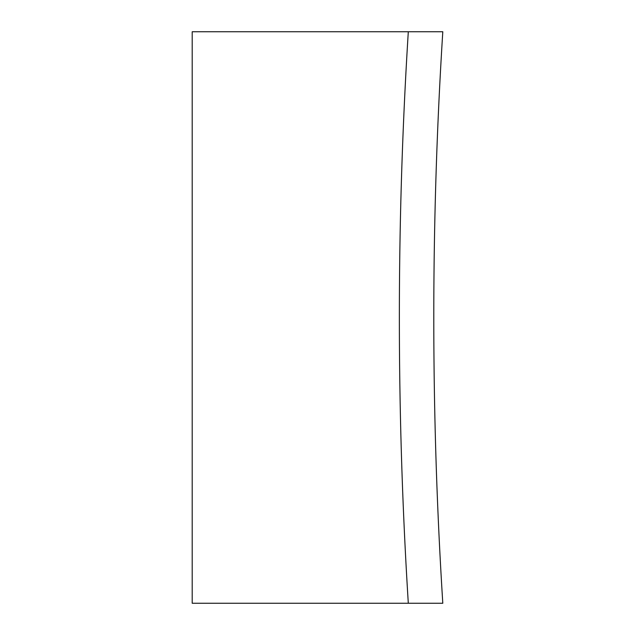 <?xml version="1.0" encoding="UTF-8"?>
<svg xmlns="http://www.w3.org/2000/svg" width="635" height="635" viewBox="0 0 635 635"><rect width="100%" height="100%" fill="white"/><g stroke="black" fill="none" stroke-linecap="round" stroke-linejoin="round"><path stroke-width="0.48" stroke-dasharray="3.17 2.38" d="M442.801 31.75L192.199 31.75L192.199 603.25L442.801 603.25"/><path stroke-width="0.95" d="M408.305 31.75L442.801 31.75A4536.138 4536.138 0 0 0 442.801 603.25L408.305 603.25A4570.571 4570.571 0 0 1 408.305 31.75L192.199 31.75L192.199 603.25L408.305 603.25"/></g></svg>
